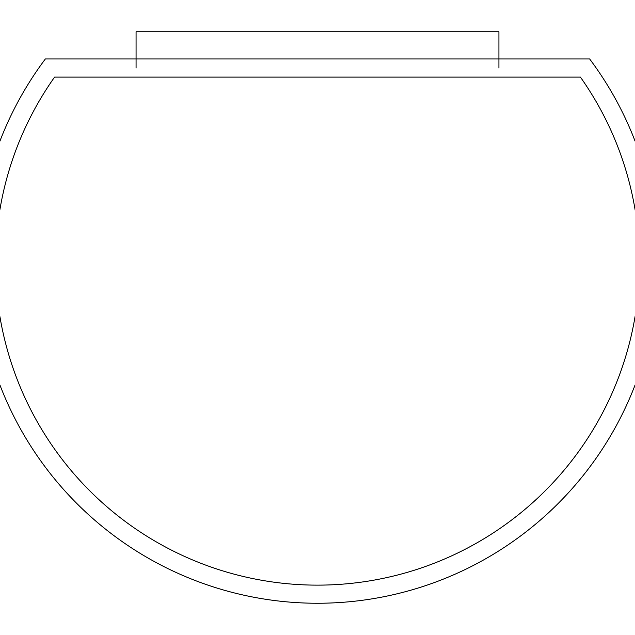 <?xml version="1.0" encoding="UTF-8"?>
<svg xmlns="http://www.w3.org/2000/svg" width="635" height="635" viewBox="0 0 635 635"><rect width="100%" height="100%" fill="white"/><g stroke="black" fill="none" stroke-linecap="round" stroke-linejoin="round"><path stroke-width="0.95" d="M45.355 58.968A340.177 340.177 0 0 0 546.402 514.715A340.177 340.177 0 0 0 589.645 58.968L45.355 58.968M580.414 77.105L54.586 77.105A322.032 322.032 0 0 0 531.971 503.301A322.032 322.032 0 0 0 580.414 77.105L54.586 77.105A322.032 322.032 0 0 0 531.971 503.301A322.032 322.032 0 0 0 580.414 77.105M136.073 68.032L136.073 31.75L498.927 31.75L498.927 68.032"/></g></svg>
